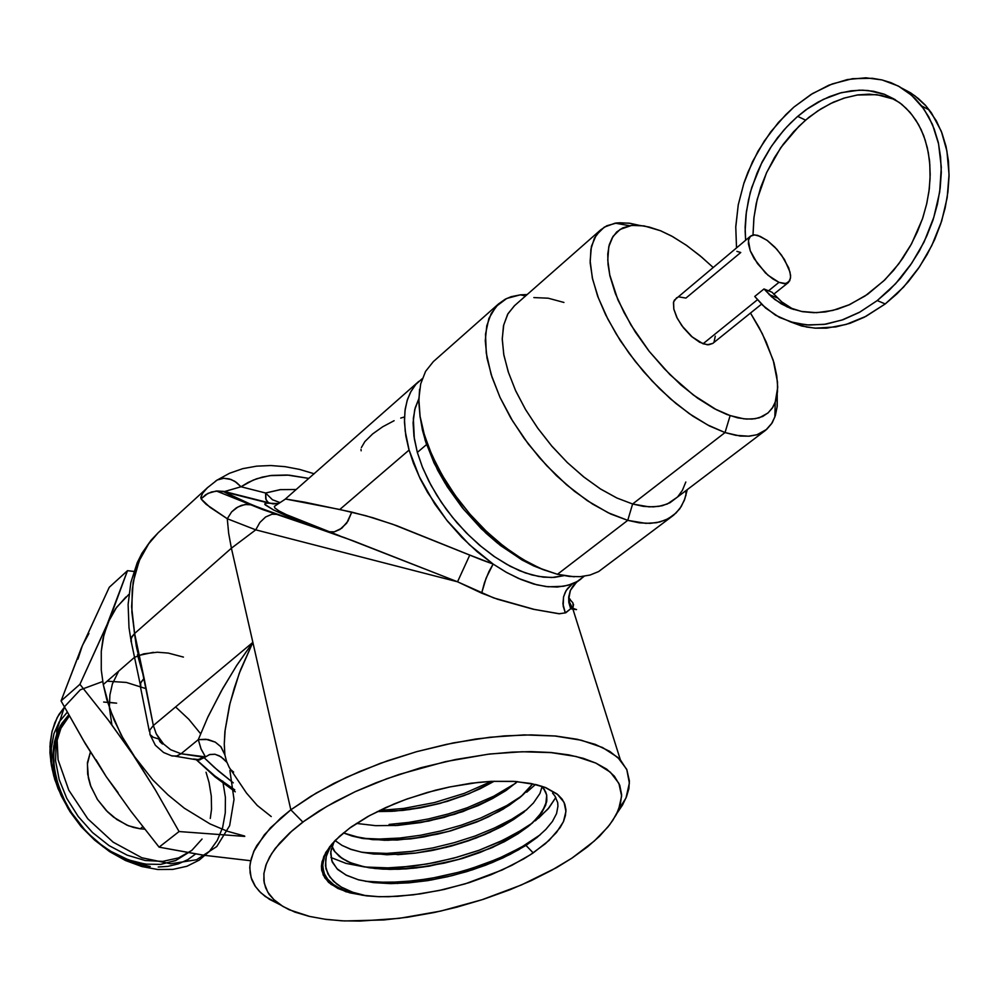 <?xml version="1.0" encoding="UTF-8"?>
<svg xmlns="http://www.w3.org/2000/svg" width="999" height="999" viewBox="0 0 999 999"><rect width="100%" height="100%" fill="white"/><g stroke="black" fill="none" stroke-linecap="round" stroke-linejoin="round"><path stroke-width="1.5" d="M895.054 99.563L876.822 94.643L857.229 95.03L843.893 98.164L830.656 103.509L817.794 110.889L805.544 120.167L797.764 116.334L805.993 109.815L823.326 99.363L841.333 92.695L859.315 90.16L868.081 90.497L884.739 94.455L899.637 102.685L906.23 108.342L912.149 114.972L918.568 124.663L923.675 135.652L927.359 147.777L929.545 160.839L930.194 174.613L929.27 188.861L926.81 203.334L922.826 217.77L917.394 231.943L910.626 245.567L902.634 258.441L893.568 270.317L883.591 281.019L865.122 295.966L849.075 304.845L832.766 310.464L816.707 312.675L801.398 311.488L787.262 307.005L774.725 299.425L764.023 288.923L771.965 292.158L781.493 301.698L793.481 309.39M885.214 303.921L897.09 293.656L908.166 281.88L918.243 268.793L927.134 254.608L934.677 239.56L940.721 223.926L945.191 207.954L947.976 191.945L949.038 176.174L948.376 160.926L946.003 146.441L941.97 132.979L936.363 120.754L926.011 105.994L914.897 95.767L902.159 88.274L910.751 92.919L918.318 98.476L925.286 105.182L931.493 112.937L941.295 131.231L946.952 151.036L949.05 174.588L947.164 197.677L941.657 221.054L931.88 245.554L919.629 266.783L903.558 287.075L885.214 303.921L877.297 300.574L885.214 303.921L865.996 316.346L846.178 324.488L826.498 328.147L815.783 328.209L806.58 327.073L789.572 321.603L801.772 325.999L814.884 328.147L835.738 326.985L850.049 323.251L864.372 317.183L885.214 303.921M793.805 107.18L812.512 93.531L832.329 83.879L852.534 78.684L872.352 78.247L881.867 79.87L890.983 82.717L899.612 86.776L907.641 92.02L914.997 98.414L921.59 105.894L928.645 116.708L934.24 128.958L938.261 142.457L940.621 156.993L941.283 172.303L940.196 188.124L937.399 204.196L932.916 220.217L926.847 235.926L919.28 251.036L910.376 265.284L900.286 278.434L889.197 290.259L877.297 300.574L895.666 283.654L911.762 263.249L924.05 241.945L933.853 217.332L939.672 192.058L941.258 167.208L938.573 143.856L932.392 124.376L923.775 108.866L911.65 95.28L898.288 86.051L881.967 79.895L865.721 77.847L847.402 79.558L828.92 85.215L810.876 94.543L793.805 107.18L778.521 122.365L764.26 141.059L752.534 161.713L743.693 183.654L738.261 204.77L735.701 227.198L736.463 247.814L735.726 226.698L738.249 204.82L743.955 182.854L747.939 172.053L758.041 151.199L770.741 131.905L785.651 114.76L793.805 107.18M679.195 296.928L685.888 298.052L740.808 252.485L736.937 251.423M498.538 303.983L505.307 299.238L511.151 296.765L519.855 294.917L526.997 294.63L520.367 294.867L506.768 298.501L496.116 306.418L488.898 318.419L485.514 334.166L486.226 353.072L491.083 374.45L499.987 397.402L512.587 420.954L528.384 444.056L546.69 465.696L566.67 484.877L587.437 500.799L608.079 512.774L627.697 520.379L557.479 574.338L627.697 520.379L610.589 513.973L592.619 504.17L574.388 491.246L556.48 475.611L539.535 457.767L524.125 438.311L510.776 417.932L499.937 397.315L491.945 377.147L487.037 358.117L485.302 340.821L486.725 325.761L491.221 313.374L498.538 303.983L433.329 361.675L425.624 371.341L420.704 383.891L418.806 399.026L420.042 416.296L424.438 435.202L431.918 455.119L442.245 475.424L455.132 495.404L470.129 514.373L486.738 531.705L504.37 546.803L522.452 559.165L540.347 568.431L557.479 574.338L543.319 569.667L528.558 562.674L513.548 553.458L498.613 542.207L484.115 529.183L470.392 514.685L457.779 499.025L446.565 482.592L437 465.771L429.308 448.963L423.651 432.555L420.129 416.908L418.793 402.372L419.642 389.248M542.782 569.592L522.814 560.414L500.349 545.404L481.268 528.671L462.437 507.842L447.19 486.588L434.115 462.987L425.249 440.434L420.292 417.857L422.465 430.169L426.111 443.094L437.599 469.992L445.279 483.528L463.898 509.627L485.839 533.041L497.602 543.231L521.728 559.79L533.691 565.909L545.342 570.466M600.586 229.945L606.805 225.786L616.982 222.939L628.983 223.164L638.973 225.312L629.807 223.277L619.717 222.715L615.097 223.202L604.27 227.185L596.266 234.965L591.47 246.353L590.147 261.014L592.457 278.434L598.364 298.002L607.717 318.918L620.154 340.347L635.189 361.376L652.21 381.143L670.466 398.788L689.21 413.598L707.654 424.987L725.037 432.555L632.592 503.996L725.037 432.555L709.465 425.936L692.981 416.183L676.136 403.596L659.477 388.561L643.581 371.566L628.995 353.196L616.221 334.066L605.669 314.822L597.689 296.141L592.494 278.621L590.222 262.812L590.896 249.201L594.405 238.149L600.586 229.945L514.323 305.769L507.642 314.323L503.558 325.612L502.285 339.36L503.908 355.169L508.441 372.552L515.784 390.984L525.711 409.84L537.912 428.496L551.997 446.316L567.494 462.674L583.853 477.047L600.524 488.948L616.945 498.026L632.592 503.996L627.697 520.379L632.592 503.996L616.87 497.989L600.374 488.861L583.628 476.873L567.207 462.4L551.673 445.929L537.562 427.997L525.362 409.24L515.472 390.309L508.204 371.828L503.783 354.408L502.285 338.624L503.708 324.937L507.954 313.736L514.822 305.319M533.853 297.615L548.139 298.152L563.998 302.385M725.037 432.555L730.119 415.621L714.385 408.666L697.727 398.264L680.781 384.802L664.273 368.806L648.888 350.911L635.252 331.88L623.95 312.5L615.409 293.581L609.952 275.886L607.742 260.09L608.803 246.79L613.024 236.438L620.167 229.358L631.755 225.449L644.118 225.911L660.589 230.819L649.163 226.985L639.56 225.349L630.906 225.562L622.727 227.934L616.683 232.055L612.087 237.974L609.315 244.78L607.817 253.871L608.041 264.41L609.752 274.962L617.919 299.775L630.968 325.037L649.4 351.561L669.942 374.637L693.256 394.992L716.408 409.715L726.773 414.41L737.587 417.782L746.49 419.13L755.269 418.743L762.761 416.433L768.268 412.762L772.951 407.03L775.811 400.487L777.459 391.833L777.497 381.918L773.226 360.314L762.374 333.766L750.436 313.037L759.103 327.56L766.283 341.983L773.95 362.787L776.785 375.649L777.672 387.337L775.286 402.048L772.202 408.216L767.881 413.111L759.19 417.819L752.035 419.118L743.893 418.893L730.119 415.621L725.037 432.555L740.271 436.014L749.25 436.188L757.142 434.652L766.72 429.32L771.478 423.851L774.887 416.97L777.21 406.306L777.234 393.843L777.135 406.98L775.374 415.522L772.165 422.764L765.696 430.169L756.693 434.802L748.463 436.238L735.726 435.352L725.037 432.555M68.731 715.034L61.963 723.226L57.293 732.304L54.408 742.032L53.059 753.521L53.634 766.221L56.044 778.808L60.202 791.42L65.534 802.984L73.139 815.559L81.768 826.797L92.62 838.036L103.184 846.765L114.585 854.207L125.899 859.839L138.099 864.11L150.237 866.495L139.935 864.585L127.722 860.589L119.018 856.605L105.432 848.363L86.738 832.279L75.974 819.517L66.983 805.644L57.467 783.703L54.358 771.103L53.009 755.918L53.671 746.34L56.968 733.166L60.602 725.449L68.069 715.684M146.841 864.272L135.002 861.975L124.063 858.178L112.138 852.197L101.661 845.241L91.758 836.987L81.768 826.598L73.739 816.195L66.284 803.983L60.44 791.27L56.356 778.371L54.121 765.646L53.734 754.495L55.107 742.969L58.292 732.492L63.212 723.288L69.268 715.996L61.726 725.624L56.543 737.374L53.958 750.848L53.759 760.564L54.795 770.679L57.642 783.066L63.099 797.527L70.692 811.575L85.564 830.831L97.315 841.845L110.09 850.973L128.509 859.914L145.205 864.073L160.34 864.385L175.562 860.614L188.237 852.746L175.974 860.426L161.214 864.297M140.185 828.845L144.605 829.133L140.185 828.845L142.757 826.797L140.185 828.845L133.504 827.472L126.748 825.037L113.661 817.145L107.655 811.9L97.452 799.4L90.459 785.289L88.387 778.059L87.35 764.135L90.41 752.01L87.475 762.736L87.675 774.05L90.946 786.613L97.54 799.537L106.319 810.551L116.895 819.517L128.471 825.761L140.185 828.845M361.064 449.238L361.101 450.836M394.043 420.679L382.667 426.773L372.602 433.966L364.835 441.57L361.388 447.552M290.871 809.852L302.847 822.102L326.76 806.405L355.144 791.732L386.925 778.671L420.879 767.756L455.644 759.452L489.81 754.058L522.052 751.76L551.136 752.584L576.048 756.43L595.966 763.061L610.364 772.165L618.93 783.316L621.59 796.078L618.468 809.977L612.936 820.229L607.804 827.16L594.318 841.071L571.99 858.079L587.275 847.002L599.487 836.238L609.665 824.824L616.271 814.647L620.429 804.17L621.59 794.68L619.767 785.276L614.41 776.285L606.58 769.143L595.966 763.061L583.478 758.403L568.743 754.907L550.911 752.559L531.068 751.673L512 752.147L487.987 754.27L445.566 761.563L398.938 774.475L375.936 782.841L355.369 791.62L335.202 801.685L318.943 811.113L304.508 820.866L289.972 832.654L279.558 843.193L271.716 853.558L266.508 863.598L263.898 873.688L264.236 883.091L267.707 892.107L273.801 899.662L283.029 906.505L294.88 912.099L309.116 916.383L326.336 919.43L344.518 920.928L383.816 919.954L407.667 917.182L434.453 912.412L456.693 907.167L483.266 899.375L510.039 889.722L531.156 880.631L551.748 870.254L571.99 858.079L556.543 867.569L521.353 885.027L482.067 899.762L440.696 911.051L399.3 918.318L360.002 921.14L341.82 920.791L324.937 919.242L309.64 916.508L289.136 909.689L280.906 905.194L274.176 900.012L269.043 894.18L265.584 887.724L263.873 880.731L263.961 873.226L265.884 865.296L269.655 857.005L275.287 848.451L291.933 830.906L302.847 822.102L290.871 809.852L310.801 796.315L333.953 783.391L359.777 771.428L387.612 760.751L416.77 751.648L446.478 744.355L475.949 739.06L504.433 735.876L531.206 734.877L555.631 736.013L577.147 739.248L595.317 744.43L609.802 751.385L620.367 759.914L626.935 769.829L629.42 780.843L628.833 788.648L626.51 796.74L622.502 805.044L616.87 813.473L626.036 797.939L629.432 783.054L626.723 769.342L617.744 757.317L602.547 747.464L581.443 740.222L555.007 735.963L524.088 734.927L489.785 737.262L453.396 742.931L416.371 751.76L380.219 763.386L346.391 777.347L316.233 793.056L290.871 809.852L252.834 642.357L290.871 809.852L280.619 818.156L264.348 834.764L254.071 850.873L251.224 858.578L249.912 865.971L250.112 873.001L251.785 879.607L254.907 885.751L259.415 891.383L265.247 896.503L280.632 905.019L269.53 899.4L260.739 892.706L255.482 886.6L251.124 877.646L249.812 867.744L250.349 862.487L253.808 851.448L256.743 845.716L270.354 827.934L290.871 809.852M334.228 841.433L330.844 851.573L331.755 860.751L336.875 868.668L345.866 875.049L358.291 879.719L373.726 882.579L391.483 883.553L410.914 882.666L431.293 880.007L452.16 875.648L472.664 869.792L492.182 862.636L510.127 854.395L525.924 845.354L533.179 852.884L523.688 858.853L502.122 869.979L465.209 883.803L439.16 890.521L413.261 894.892L388.648 896.702L377.185 896.602L366.471 895.828L353.034 892.319L341.945 887.462L333.491 881.318L327.897 873.963L325.424 865.596L326.248 856.33L330.382 846.415M327.173 850.661L324.812 855.456L322.64 864.597L323.838 872.914L328.346 880.219L331.755 883.453L340.784 888.948L352.485 893.106L366.471 895.828L345.954 891.695L331.056 884.365L324.775 877.884L321.728 870.266L321.453 866.096L322.053 861.712L325.824 852.447L335.152 840.471L349.338 828.321L369.692 815.546L394.13 803.97L407.48 798.838L435.464 790.271L449.725 786.95L477.734 782.467L491.108 781.368L515.659 781.48L536.401 784.652L544.992 787.337L557.929 794.667L562.137 799.2L564.81 804.22L565.921 809.652L565.496 815.421L563.536 821.465L560.114 827.684L549.125 840.371L533.179 852.884L525.924 845.354L536.925 837.512L545.854 829.457L552.472 821.415L556.555 813.573L557.979 806.131L557.667 802.597L554.969 796.066L552.597 793.131M417.332 452.397L422.177 466.496L428.708 480.906L436.838 495.317L446.353 509.378L457.067 522.802L468.743 535.264L481.106 546.503L493.881 556.268L506.78 564.36L519.53 570.616L531.855 574.912L543.481 577.197L554.195 577.447L563.773 575.686L551.748 577.572L538.548 576.46L525.387 572.889L510.289 566.258L494.855 556.955L479.582 545.229L466.146 532.667L452.51 517.357L441.333 502.26L430.931 485.152L422.727 467.882L417.332 452.397L426.573 444.493L417.332 452.397L414.285 438.861L413.324 418.419L415.184 407.842L418.806 398.776L414.697 409.715L413.087 422.814L413.911 436.351L417.332 452.397M481.518 559.765L493.181 564.073L477.16 551.723L461.775 537.287L447.502 521.178L434.74 503.871L419.293 476.81L409.066 450.025L339.797 509.552L365.871 515.684L392.669 524.25L481.518 559.765M424.263 568.756L345.005 537.812L276.973 514.298L272.003 514.285L265.609 517.007L259.915 522.427L255.719 529.795L457.48 581.768L353.209 540.846L259.865 507.992L236.626 498.389L223.788 491.77L268.868 503.084L223.788 491.77L241.009 486.775L265.609 493.031L266.059 499.837L268.868 503.084L265.384 503.296L264.86 504.395L273.564 509.94L294.93 519.205L328.084 531.78L334.265 531.805L339.96 529.433L346.591 523.214L351.748 512.162L304.395 502.11L285.464 498.988L339.797 509.552L409.066 450.025L405.207 431.218L404.495 419.63L405.244 409.003L407.442 399.475L411.039 391.208L415.934 384.265L422.315 378.584L415.721 384.515L410.427 392.32L407.068 400.686L404.995 410.851L404.52 422.215L405.894 436.014L408.853 449.275L413.474 463.274L420.379 479.083L427.722 492.682L446.653 520.129L469.355 544.742L493.181 564.073L486.138 578.046L481.605 593.156L457.48 581.768L255.719 529.795L231.431 548.139L252.834 642.357L239.298 673.289L229.995 703.333L224.937 731.655L224.226 743.83L224.8 754.32L226.486 761.338L229.233 767.432L246.491 793.119L257.243 805.431L271.241 816.57M576.498 609.515L570.729 608.778L565.821 612.724L559.39 613.761L534.178 609.452L493.631 597.926L457.48 581.768L469.755 555.119L493.181 564.073L505.919 572.09L518.531 578.471L536.725 584.79L548.076 586.75L563.461 586.313L575.299 583.116L580.856 579.095M573.501 604.333L573.014 607.03L570.729 608.778L576.473 609.602L572.24 607.854M394.53 811.163L424.75 806.992L447.402 801.285L468.968 793.681L494.268 781.218L480.019 788.798L464.185 795.579L438.374 803.833L420.554 807.804L402.747 810.426L377.297 811.6L402.747 810.426L420.554 807.804L438.374 803.833L464.185 795.579L480.019 788.798L494.268 781.218L468.968 793.681L439.91 803.421L409.503 809.59L392.008 811.325L377.31 811.588M395.017 825.586L428.883 821.041L462.5 811.712L492.47 798.626L506.106 790.446L517.519 781.63L506.106 790.446L492.519 798.601L462.699 811.638L429.245 820.966L395.492 825.561L420.716 822.589L454.545 814.36L478.246 805.519L492.519 798.601L505.119 791.096L477.31 805.931L444.118 817.419L420.691 822.602L397.54 825.424L375.724 825.723L356.443 823.426M343.369 832.954L361.838 838.311L384.727 840.271L410.464 838.86L423.913 836.925L450.899 830.806L476.648 822.04L499.525 811.213L509.39 805.244L488.548 816.845L476.648 822.04L450.899 830.806L423.926 836.925L397.34 839.997L372.802 839.722L351.973 836.051L343.356 832.954L361.838 838.311L384.727 840.284L410.464 838.86L437.475 834.227L450.899 830.806L476.648 822.04L499.5 811.225L519.692 797.677L526.398 791.508L532.692 783.79L521.503 796.141L509.403 805.244L523.226 794.605L532.692 783.79L520.966 796.59L503.134 809.14L481.668 819.942L448.551 831.455L413.598 838.473L387.637 840.284L363.074 838.523L352.522 836.2L343.369 832.954M335.077 840.534L342.008 845.429L350.874 849.337L361.463 852.209L386.888 854.757L416.009 853.021L431.268 850.611L461.6 843.069L489.81 832.404L513.711 819.492L502.435 826.161L476.148 838.074L446.541 847.289L416.009 853.021L401.099 854.42L373.564 854.033L361.426 852.209L350.836 849.325L341.995 845.429L335.077 840.534L341.995 845.429L350.836 849.325L361.426 852.209L373.564 854.033L401.099 854.42L416.009 853.021L446.541 847.289L476.148 838.074L502.435 826.161L513.711 819.492L526.261 810.102L533.516 802.896L539.935 793.406L542.107 786.6L539.935 793.418L533.528 802.896L526.273 810.102L513.711 819.492L526.273 810.102L533.528 802.896L539.935 793.418L542.107 786.613M543.493 788.199L546.653 795.017L546.865 800.049L545.591 805.381L538.636 816.595L529.882 825.162L518.044 833.828L527.996 826.71L536.051 819.43L542.007 812.175L545.691 805.094L546.678 795.179L544.268 789.285L542.145 786.65L544.28 789.297L546.715 795.179L546.665 801.66L542.032 812.15L532.317 823.051L518.044 833.84L505.157 841.32L490.571 848.251L457.917 859.702L423.289 867.02L406.256 868.843L390.01 869.342L375.05 868.493L361.675 866.258L350.312 862.686L341.283 857.854L334.865 851.822L331.268 844.754L333.953 850.561L339.448 856.468L347.29 861.338L357.317 865.109L369.193 867.706L382.642 869.093L397.365 869.28L429.145 866.108L461.775 858.591L492.332 847.477L518.044 833.828L492.32 847.489L461.85 858.578L429.258 866.096L413.074 868.268L382.629 869.105L369.168 867.706L357.255 865.097L347.252 861.325L339.41 856.443L333.941 850.524L331.943 846.752M505.119 791.096L517.507 781.618L505.119 791.096M778.92 282.38L767.994 275.225L757.429 263.611L750.224 250.799L748.363 240.397L750.374 236.239L754.495 234.927L760.264 236.351L767.444 240.609L774.849 247.153L781.58 255.195L788.673 267.882L790.546 275.262L790.496 278.259L788.436 282.405L784.477 283.666L778.92 282.38L768.331 290.946L778.92 282.38L785.851 283.554L789.722 280.794L790.596 277.035L789.997 272.04L784.452 259.49L776.86 249.313L767.032 240.297L757.704 235.427L754.095 234.927L751.086 235.727L748.8 238.549L748.351 243.706L750.361 251.149L754.095 258.579L765.509 272.939L772.677 278.896L778.92 282.38M891.845 98.264L881.355 95.342L869.068 94.168L857.679 94.955L844.879 97.852L833.403 102.21L820.941 108.879L809.003 117.308L798.813 126.336L780.756 147.752L766.658 172.527L757.292 199.201L753.958 217.27L753.046 235.04L753.833 218.331L756.305 203.396L760.801 187.275L766.57 172.727L774.437 157.605L783.066 144.518L793.718 131.568L805.544 120.167L797.764 116.334L790.559 122.989L783.74 130.232L771.428 146.266L761.188 163.948L756.93 173.239L750.299 192.382L746.328 211.8L745.142 230.931L745.616 240.21L745.154 227.198L745.953 214.885L748.438 199.912L751.748 187.437L762.162 162.013L770.054 148.351L777.609 137.675L786.8 126.848L796.815 117.158L808.316 108.167L818.119 102.073L829.457 96.628L839.697 93.132L851.223 90.784L862.587 90.16L873.626 91.296L884.115 94.218L893.918 98.876L901.91 104.458L909.914 112.25L916.058 120.467L921.19 129.783L925.224 140.06L928.371 152.647L929.882 164.548L930.094 178.571L928.958 191.383L926.585 204.333L922.464 218.856L911.625 243.756L898.875 263.674L884.814 279.832L867.706 294.193L849.487 304.67L837.449 309.19L825.486 311.875L813.773 312.712L802.522 311.7L790.958 308.541L781.193 303.846L771.64 296.878L764.023 288.923L754.769 296.428L764.023 288.923L771.965 292.158L781.88 301.998M750.349 236.251L674.3 300.187L673.488 302.647L673.826 309.19L676.723 317.207L681.817 325.699L692.157 336.975L703.071 343.743L757.442 299.762L703.071 343.743L708.716 344.805L712.811 343.394L707.354 344.78L699.725 342.232L691.47 336.388L683.391 327.797L677.31 318.394L673.801 309.078L673.638 301.948L676.648 297.739M132.892 754.557L152.847 779.944L168.044 795.017L184.353 808.216L210.065 823.888L227.472 831.268L244.668 836.051L227.472 831.268L210.065 823.888L184.353 808.216L168.044 795.017L152.847 779.944L132.892 754.557L155.132 789.522L179.033 831.53L244.755 836.463L179.033 831.53L159.091 847.127L130.807 811.2L106.281 776.66L83.604 740.821L61.014 700.936L79.957 684.265L108.142 719.854L132.892 754.557L123.888 739.959L114.023 719.879L106.818 699.6L103.259 684.577L110.077 709.74L121.179 734.977L155.956 790.896L179.033 831.53L159.091 847.127L130.807 811.2L106.281 776.66L85.227 743.531L61.014 700.936L81.581 647.514L109.241 587.3L127.472 570.691L104.021 634.303L101.249 651.373L101.311 669.942L103.259 684.577L134.478 657.367L103.259 684.577L101.311 669.942L101.249 651.373L103.059 638.411L107.88 622.702L79.957 684.265L109.103 721.128L132.892 754.557M234.765 789.797L215.035 776.148L196.403 759.715L214.548 775.761L234.765 789.797M136.401 646.64L134.116 630.544L136.726 648.251L141.97 669.268M144.293 679.258L137.487 654.757M128.921 594.355L116.583 607.255L107.88 622.702L115.634 608.578L125.924 597.052M569.005 598.326L570.117 599.325M226.798 762.175L220.866 756.73L214.972 754.27L209.44 754.632L204.77 757.354L181.081 753.733L198.326 739.685L207.655 717.557L221.116 691.283L236.788 665.396L252.834 642.357L153.371 725.474L156.256 733.828L159.465 739.16L163.524 744.005L170.729 749.774L181.081 753.733L198.326 739.685L201.161 749.2L205.394 756.855L181.081 753.733L176.898 756.018L172.078 755.956L163.536 752.472L155.332 745.229L150 734.49L153.247 737.312L158.816 738.985L160.015 741.695L162.487 743.943M227.322 518.756L228.671 533.154L231.431 548.139L255.719 529.795L227.322 518.756L206.056 504.22L202.01 500.112L200.811 497.377L202.76 492.919L207.492 487.599L158.254 532.654L149.388 542.532L139.223 560.626L133.179 582.242L131.593 606.768L134.653 633.441L231.431 548.139L228.671 533.154L227.322 518.756L255.719 529.795L259.915 522.427L265.609 517.007L272.003 514.285L277.26 514.373L252.048 504.92L246.828 504.358L241.346 505.382L236.164 507.954L231.668 511.888L227.322 518.756L231.668 511.888L237.837 506.93L244.992 504.52L252.048 504.92L223.788 491.77L216.259 491.033L207.904 493.406L201.111 498.851L209.865 507.305L227.322 518.756M231.431 548.139L252.834 642.357L153.371 725.474L134.653 633.441L231.431 548.139M224.625 491.533L241.009 486.775L247.977 482.529L256.656 478.821L269.693 475.686L289.098 475.112L308.791 478.421L287.05 474.975L271.716 475.424L262.125 477.185L253.147 480.144L241.009 486.775L234.703 481.293L229.27 478.896L223.776 478.209L217.183 480.044L223.776 478.209L231.106 479.508L236.413 482.442L241.009 486.775L265.609 493.031L272.44 499.812L279.458 502.372L272.44 499.812L265.609 493.031L280.22 489.66L296.241 489.485L280.507 489.622L265.609 493.031L265.796 498.901L268.007 502.597L272.939 503.883L278.471 503.658L266.583 503.084L264.735 504.008L265.309 504.97L273.564 509.94L284.565 514.922L328.084 531.78L334.265 531.805L341.758 528.184L347.952 521.216L351.748 512.162L372.939 517.744L396.466 525.624L469.755 555.119L457.48 581.768M215.584 481.131L217.183 480.044L215.584 481.131M201.111 498.851L205.757 494.68L211.376 491.983L217.882 490.959L223.788 491.77M207.567 487.512L202.485 493.344L200.811 497.927M204.196 757.779L218.406 770.978L233.279 782.841L214.273 767.332L204.196 757.779L204.77 757.354L199.226 759.952M576.573 582.367L572.402 583.816L578.658 580.619L584.278 576.223L577.185 581.505L568.081 585.277L557.317 586.987L546.003 586.525L533.778 584.015L520.866 579.482L506.718 572.539L493.181 564.073L489.035 571.465L484.453 582.592L481.605 593.156L497.627 599.325L533.391 609.265L558.903 613.786L565.297 612.924L563.199 606.181L563.586 596.853L566.221 590.434L572.402 583.816L567.507 588.536L565.134 592.469L563.586 596.853L562.949 603.833L565.297 612.924L570.729 608.778L568.618 599.662L570.354 590.584L568.718 597.002L568.831 602.335L570.729 608.778L573.114 606.855L572.939 602.834L568.643 598.026M288.711 516.658L293.681 517.894M331.693 844.255L326.748 854.57L325.612 859.515L325.949 868.755L329.745 876.997L336.738 884.09L341.358 887.124L352.672 892.194L366.471 895.828L349.875 892.844L337.849 888.473L328.596 882.329L323.189 875.024L321.466 865.821L323.851 856.343L329.757 846.64L339.548 836.238L351.061 827.072L367.757 816.608L385.689 807.617L405.457 799.562L427.335 792.469L449.75 786.937L471.053 783.278L491.446 781.343L513.249 781.318L530.831 783.416L545.741 787.624L557.067 793.955L564.01 802.309L565.958 811.375L563.436 821.702L556.493 832.592L545.491 843.618L530.319 854.782L511.938 865.271L491.046 874.724L469.218 882.554L444.068 889.435L420.467 893.918L397.652 896.34L379.283 896.677L362.337 895.216L345.292 890.833L334.59 885.526L327.135 878.783L324.7 874.912L322.602 866.333L324.3 856.78L329.807 846.565M334.578 851.435L342.445 858.641L349.8 862.462L363.624 866.682L380.207 868.943L398.976 869.23L416.708 867.869L444.318 863.136L462.612 858.341L480.207 852.422L504.295 841.77L518.044 833.84L532.479 822.901L542.232 811.862L546.74 801.248L546.615 794.704L545.604 791.67L541.658 786.163M540.172 834.814L521.153 847.339L497.964 858.74L471.828 868.406L458.079 872.427L430.045 878.596L402.485 881.955L376.81 882.292L365.097 881.28L388.524 882.517L415.247 880.743L438.673 876.985L462.112 871.315L484.765 863.973L505.831 855.219L524.537 845.379L540.172 834.814M538.561 818.144L549.113 807.704L555.781 797.402L547.989 809.015L535.339 820.753M532.305 823.051L523.464 829.045L502.809 840.334L479.083 850.224L453.396 858.253L426.898 864.048L400.786 867.282L388.261 867.894L365.01 866.97L387.687 867.894L413.099 866.071L435.214 862.487L457.342 857.179L478.783 850.336L498.863 842.169L516.908 832.979L532.305 823.051M364.922 866.957L345.979 863.448L330.906 857.467L345.979 863.448L364.922 866.957M326.685 854.794L325.487 853.908L326.685 854.794M379.57 810.476L403.621 808.503L434.49 802.609L464.423 793.343L491.508 781.343M395.429 825.561L389.148 824.362L408.603 822.402L428.484 818.88L448.239 813.935L467.37 807.679L493.731 796.265L515.884 783.041M361.463 838.248L379.358 839.048L399.887 838.024L420.342 835.301L441.021 830.968L461.338 825.186L480.694 818.106L506.768 805.544L521.391 796.228M526.673 792.232L535.402 784.402M363.186 852.547L386.625 853.371L411.551 851.435L432.954 847.864L454.308 842.669L475 836.001L494.38 828.096L511.863 819.192L526.885 809.552M540.197 834.789L518.818 849.687L502.997 857.891L485.539 865.259L466.82 871.628L447.427 876.785L427.834 880.569L408.753 882.854L390.434 883.553L373.501 882.554L358.691 879.832L346.628 875.436L337.699 869.467L332.28 862.075L330.681 853.483L331.356 848.8M524.163 811.875L513.698 819.492L500.312 827.297L485.127 834.465L468.581 840.783L451.073 846.116L433.166 850.249L415.222 853.109L397.814 854.582M404.445 416.945L400.711 418.069M199.925 759.814L197.64 759.964M175.449 756.305L196.316 759.702L199.837 759.153L203.321 757.117L198.401 759.565L193.619 759.04M171.403 755.681L176.174 756.193L181.081 753.733L170.729 749.774L163.524 744.005L156.256 733.828L153.371 725.474L149.725 730.132L149.975 734.452M150 734.49L149.713 730.157L153.371 725.474L144.118 678.371L140.822 682.442L140.222 685.764L149.388 731.405M140.822 687.537L140.547 683.104L144.118 678.371L134.653 633.441L131.781 636.85L130.844 640.896L131.443 642.744L131.156 638.224L134.653 633.441L131.856 612.2L132.193 589.597L134.815 574.275L139.798 559.265L147.515 545.154L158.254 532.654L151.049 540.222L142.008 553.171L137.238 562.687L130.919 582.38L128.147 604.383L129.046 627.622L130.844 639.572M576.111 582.692L570.354 590.584L576.111 582.692M224.163 759.39L219.156 755.719L214.785 754.233L209.952 754.482L205.394 756.855L200.911 748.588L198.326 739.685L205.944 739.235L215.347 742.145L220.829 746.665L224.887 754.869L221.016 746.902L215.347 742.145L208.104 739.535L198.326 739.685L208.092 716.633L222.715 688.461L236.626 665.646L252.834 642.357L240.547 670.004L234.203 688.211L229.408 705.769L225.112 729.994L224.226 743.93L224.887 754.869M133.891 571.478L127.472 570.691L106.606 625.749L79.957 684.265L61.014 700.936L82.005 646.515L109.241 587.3L127.472 570.691L133.891 571.478M249.912 860.589L202.884 855.119L159.091 847.127L204.046 855.294L249.912 860.589M88.874 633.453L82.442 645.504L77.959 659.14M96.066 759.727L106.281 776.66L118.194 792.719M81.069 826.548L70.642 812.549L61.251 795.691L54.945 778.958L51.836 764.297L51.211 748.963L53.896 733.691L59.178 721.927L67.195 712.25L59.178 721.927L53.896 733.691L51.349 747.015L51.673 762.986L54.945 778.958L61.014 795.179L70.055 811.65L81.069 826.548L69.98 811.588L61.139 795.716L54.745 779.395L50.799 761.75L50 746.39L52.06 731.318L57.218 717.544L64.373 707.117L58.841 714.66L54.77 722.839L51.886 732.005L50.225 742.694L50.012 752.846L51.286 764.972L53.784 776.111L58.079 788.735L68.144 808.678L81.069 826.548L94.63 840.159L109.628 851.61L125.524 860.501L141.746 866.533L157.742 869.517L172.964 869.405L186.925 866.22L199.188 860.139L209.39 851.41L217.27 840.359L222.602 827.359L225.312 812.849L225.349 797.289L222.765 781.131M109.39 707.742L111.913 724.887L109.366 707.342L109.853 695.067L112.35 683.89L118.619 671.191M134.515 657.342L143.719 653.883L157.367 652.185L168.332 653.096L183.441 657.155M206.006 772.277L209.041 782.492L211.326 796.028L211.551 809.14L210.327 818.481M202.06 839.073L191.833 850.336L178.509 857.929L162.725 861.413L145.267 860.476L127.073 855.144L109.153 845.641L92.532 832.492L78.147 816.445L66.821 798.438L59.191 779.545L55.607 760.851L56.231 743.431L60.914 728.234L69.293 716.033M107.567 702.135L116.571 703.196L103.671 702.06M200.437 733.478L188.774 719.33L175.587 706.905M146.141 688.636L126.336 682.417L107.205 681.143M102.285 681.668L80.345 689.847L64.485 706.743L56.656 730.831L58.042 759.69L68.769 790.184L87.837 818.793L113.149 842.219L141.833 857.766L170.654 863.773L196.503 859.814L216.758 846.565L229.595 825.674L234.041 799.437L229.945 770.491M195.592 853.97L187.75 859.615L178.371 863.873L167.77 866.383L158.242 866.995M153.409 652.322L139.248 655.282M712.974 267.37L700.074 255.756L686.325 245.23L672.689 236.688L660.589 230.819L671.515 236.051L686.575 245.404L701.773 257.18L712.974 267.37M715.309 336.126L714.023 342.02M685.876 481.968L682.492 490.222L677.559 496.965L667.357 503.971L658.853 506.381L649.113 506.88L632.592 503.996L643.406 506.356L653.334 506.905L662.225 505.681L669.929 502.734L765.696 430.169M627.697 520.379L645.791 523.389L656.443 522.727L665.746 519.992L673.563 515.272L679.782 508.678L684.315 500.387L687.237 490.034L684.877 498.926L681.168 506.618L676.098 512.986L668.244 518.781L659.852 522.002L650.199 523.376L639.422 522.839L627.697 520.379M574.275 576.785L557.479 574.338L569.293 576.448L580.194 576.66L590.034 575.012L598.663 571.528L673.089 515.646M754.769 296.428L765.609 308.054L779.457 317.407L794.155 322.927L808.99 325.1L825.861 324.113L843.193 319.63L859.29 312.412L877.297 300.574L859.902 312.075L841.945 320.067L824 324.388L806.618 324.95L790.309 321.84L775.536 315.222L762.674 305.369L754.769 296.428M769.155 294.555L777.11 297.777M929.307 109.965L921.59 105.894M520.367 294.867L525.536 295.916M615.097 223.202L629.894 225.724M125.437 859.639L123.464 857.916M55.032 774.562L55.769 775.823M626.036 797.939L618.468 809.977M332.867 842.906L330.769 845.753M327.272 850.499L325.824 852.447M340.072 536.013L286.326 514.66L279.058 511.026L274.837 508.029L274.363 506.381L285.015 499.388L418.843 381.343M576.386 582.504L572.877 586.076L570.417 590.459L568.993 597.527L569.53 602.222L572.939 609.19L620.367 759.914M788.436 282.405L773.75 294.243M761.45 304.158L712.836 343.369M278.883 503.434L271.116 503.346L223.888 491.396L216.371 491.021L262.799 509.615L340.06 536.013M314.123 473.713L299.613 469.393L285.14 466.633L270.791 465.509L256.656 466.146L242.807 468.693L229.483 473.326L217.008 480.157L207.492 487.599M261.651 501.273L263.012 501.248M388.486 810.039L394.43 811.163M389.91 838.748L396.528 840.034M390.771 853.233L397.689 854.582M391.695 867.794L398.938 869.23M392.694 882.442L397.777 883.466M196.341 759.702L215.185 776.997L235.202 791.857M193.656 759.065L195.692 759.252M140.222 684.402L131.468 642.807M230.407 769.392L233.616 772.127M52.972 770.991L52.173 769.605M774.887 416.97L775.286 402.048M685.938 495.654L685.926 491.046"/></g></svg>

